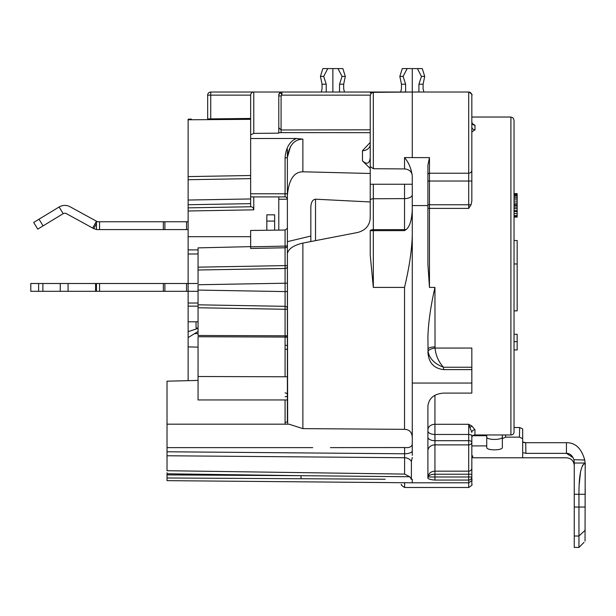 <?xml version="1.0" encoding="UTF-8"?>
<svg xmlns="http://www.w3.org/2000/svg" width="616" height="616" viewBox="0 0 616 616"><rect width="100%" height="100%" fill="white"/><g stroke="black" fill="none" stroke-linecap="round" stroke-linejoin="round"><path stroke-width="0.92" d="M514.037 363.671L514.037 349.957L517.163 349.957M514.037 341.68L517.163 341.68L517.163 334.303L514.037 334.303L514.037 310.857L517.163 310.857L517.163 240.517L514.037 240.517L514.037 217.071L517.163 217.071L517.163 193.624L514.037 193.624L514.037 179.556M370.231 201.956L315.523 199.199C312.597 199.584 311.034 202.287 310.834 207.315L310.834 241.518L310.834 236.059L287.387 241.657L287.387 157.811C288.881 145.599 294.04 139.378 302.88 139.139L296.411 138.484C289.605 141.457 285.832 147.894 285.077 157.811L287.387 157.811M287.387 349.287L285.077 349.233M198.052 328.051L196.057 328.051L196.057 321.798L188.126 321.798L188.126 380.657M198.052 260.506L198.052 283.499L188.126 283.499L188.126 249.896L188.126 254.031L188.126 249.896L198.052 249.896L198.052 259.913M198.052 252.991L198.052 253.946L188.126 254.031M198.052 283.499L198.052 247.871L250.65 246.631L250.65 248.471L250.65 246.816L285.077 246.115L285.077 309.278L198.052 307.761L198.052 290.074L198.052 306.144L188.126 306.144L188.126 321.798M287.387 306.96L287.387 309.278L285.077 309.278L285.077 337.06L198.052 336.744L198.052 399.953L287.387 399.953M198.052 307.761L198.052 335.481L287.387 335.797L287.387 337.999A2.349 0.939 180 0 0 285.077 337.06L285.077 376.507M198.052 270L285.093 268.484L285.077 283.221L198.052 284.746L198.052 290.074L285.077 291.591L285.1 303.018M188.126 197.305L188.126 198.098L188.126 197.305M188.126 203.657L188.126 207.623L188.126 203.657M188.126 119.25L191.253 119.073L188.126 119.25L188.126 119.774L250.65 119.335M285.039 195.88A2.349 2.349 0 0 1 285.069 195.88L285.077 193.778L284.985 196.904L250.65 196.904L250.65 193.778L250.65 206.768L188.126 207.862L188.126 210.988L188.126 119.774M253.777 196.904L253.777 209.84L188.126 210.988L188.126 236.69L250.65 236.69M188.126 249.896L188.126 236.69M188.126 247.678L188.126 243.713M163.34 291.314L163.34 283.499L38.615 283.499L38.615 291.314L188.126 291.314L188.126 306.144M188.126 265.396L188.126 264.872M188.126 305.459L188.126 309.425M188.126 314.976L188.126 315.769M188.126 259.043L188.126 259.837M207.669 118.934L250.65 118.441M412.273 437.429C411.942 432.216 409.363 429.521 404.527 429.344L404.527 287.41L373.327 287.41L370.231 255.093L370.231 230.677L404.527 230.63L404.527 198.621L373.327 198.752A3.126 1.548 180 0 0 370.231 200.3L370.231 218.072C369.654 225.595 365.434 230.399 357.58 232.494L302.88 243.081C293.509 245.345 288.342 248.872 287.387 253.661L287.387 241.657M404.527 429.344L302.88 428.628L289.004 424.178L167.021 424.178L167.021 381.189L198.052 380.411M325.186 92.023L253.777 92.023C251.998 92.023 250.958 93.07 250.65 95.149L250.65 134.873L253.777 133.395L278.786 133.156L278.786 132.617L370.231 132.671M250.65 134.873L250.65 138.508L296.411 138.484M250.65 138.508L250.65 193.778L287.387 193.778L287.387 195.488C288.735 179.78 293.901 171.879 302.88 171.787L370.231 173.481M370.231 168.491L362.478 160.907L362.478 150.704L370.231 142.427M210.795 92.023L210.734 95.149L207.669 95.149A3.126 3.126 0 0 1 210.795 92.023L332.871 92.023L210.795 92.023A3.126 3.126 0 0 0 207.669 95.149L207.669 118.819M287.387 167.652L287.387 149.257M188.126 179.726L250.65 178.632L188.126 179.726M250.65 246.816L250.65 230.469L285.077 230.03L287.387 228.313L287.387 199.191L278.786 199.253L278.786 196.904M250.65 95.919L250.65 124.609M266.828 230.261L266.828 214.83L274.644 214.83L274.644 230.161M323.092 92.023L271.756 92.023M471.779 94.602L471.294 93.393L471.779 94.602M470.447 92.554L469.985 92.292L470.447 92.554M427.904 437.168A7.038 3.519 180 0 0 434.942 440.686L468.707 440.686L468.707 424.285L471.833 425.956L474.959 429.768L474.959 434.965L510.91 434.965L510.91 117.032L471.833 117.032L471.833 95.241M471.833 131.94L475.021 129.822L474.975 125.217L472.403 123.824M413.244 92.023L468.707 92.023L424.863 92.023L468.707 92.023L468.707 181.019L471.833 181.019L471.833 109.217L471.833 201.155L471.055 204.774L468.707 208.393L429.468 208.393L429.468 287.41L427.904 264.279L427.904 165.219L429.468 157.604L429.468 208.393A1.563 0.724 180 0 1 427.904 207.669M434.942 287.41L435.035 348.055C435.797 355.555 438.63 361.954 443.535 367.252C434.619 363.917 429.468 358.651 428.074 351.459L427.904 336.867C428.328 322.753 430.669 306.26 434.942 287.41L429.468 287.41M434.942 395.264L434.942 434.473L468.707 434.473A3.126 1.563 0 0 1 471.833 436.036L471.833 442.25A3.126 2.626 180 0 1 468.707 444.875L468.707 440.686A3.126 1.563 0 0 1 471.833 442.25L471.833 476.984A3.126 3.08 180 0 1 468.707 480.064L434.942 480.064C430.977 479.772 428.628 479.148 427.904 478.201L427.904 405.967C428.936 398.152 434.141 393.87 443.535 393.1L471.833 393.1L471.833 383.052L412.273 383.052L412.273 235.451C411.842 250.196 409.255 267.513 404.527 287.41M412.273 176.653C412.235 172.003 409.655 169.423 404.527 168.923L373.327 168.715L373.327 92.362L371.148 93.27L370.231 95.488L370.231 200.3M370.231 177.662L370.231 184.246M471.833 436.036L471.833 437.668A3.126 2.71 0 0 1 474.959 434.965M427.904 450.781A7.038 5.906 180 0 1 434.942 444.875L468.707 444.875L468.707 474.22L471.833 474.22L471.833 468.098A3.126 3.065 0 0 1 468.707 471.163L434.942 471.163L434.942 474.22C431.238 474.305 428.913 475.221 427.966 476.984L427.966 476.592A3.126 2.425 -170.9 0 0 427.966 476.984L471.833 476.984C471.833 480.549 471.833 480.549 471.833 476.984L471.833 484.361C472.672 484.607 471.633 485.647 468.707 487.487L468.707 482.798C471.617 481.004 472.657 479.964 471.833 479.672M471.833 455.601L472.657 455.932L471.833 455.601L471.833 474.22M471.833 435.72L471.833 434.965M198.052 304.812L285.093 306.329A2.349 2.21 180 0 1 287.387 308.539L287.387 335.997M285.077 283.221L287.387 283.221L287.387 279.548L287.387 304.735M287.387 274.713L287.387 274.02M250.65 248.471L285.093 247.778A2.349 2.141 180 0 0 287.387 245.63L287.387 267.667M287.387 265.565L287.387 266.274L287.387 265.565L198.052 267.167M287.387 174.906L287.387 199.191A2.341 2.318 180 0 0 285.046 196.874M285.077 399.953L285.077 422.307A2.341 0.885 180 0 0 287.387 421.429L287.387 253.661M287.171 198.229L287.387 198.229A2.349 2.349 0 0 1 287.387 198.229L287.387 198.645M287.387 269.87L287.387 272.526M285.077 291.591L287.387 291.591L287.387 294.91M287.387 299.9L287.387 302.179M285.077 422.307L285.193 424.178M312.728 447.624L167.021 447.624L167.021 470.716L404.597 474.089L404.597 457.734L167.021 455.763M330.43 447.632L404.597 447.547C409.34 447.978 411.904 446.823 412.273 444.09L412.273 450.835A7.816 2.941 0 0 1 404.597 453.776L404.597 447.547M287.387 247.17L287.657 424.178M167.021 447.624L167.021 424.178M412.273 383.052L412.273 455.316M427.904 205.575L412.273 205.575L412.273 176.053C411.349 168.692 408.762 162.532 404.527 157.581L429.468 157.604M412.273 205.575L412.273 209.124C411.873 219.704 409.84 226.519 406.175 229.56L404.527 230.63M287.387 157.403L290.483 146.469M188.126 303.018L198.052 303.018M198.052 321.798L196.057 321.798M188.126 346.9L198.052 347.139M188.126 337.599L198.052 331.485M285.077 336.043L287.387 336.09M167.021 472.749L167.021 480.657L412.273 482.798L468.707 482.798L468.707 474.22L434.942 474.22L434.942 480.064M486.725 447.378C486.232 450.666 502.849 450.666 502.356 447.378L502.356 446.846L502.356 447.378C502.849 450.666 486.232 450.666 486.725 447.378L486.725 445.899L471.833 445.899M514.037 426.164L514.037 427.527L519.665 427.527L522.676 428.936L522.676 457.788L472.657 457.788L472.657 455.932M522.676 428.936L522.676 438.661L519.434 437.144L505.597 437.144L502.356 438.661L502.356 447.378L502.356 436.937C502.849 440.24 486.232 440.24 486.725 436.937M486.725 445.899L486.725 435.72L472.788 435.72M502.356 434.965L502.356 436.937M510.91 117.032L513.097 117.933L514.037 120.159L514.037 432.255A3.126 2.71 180 0 1 510.91 434.965M412.273 457.572L411.396 461.484A7.816 6.961 0 0 0 404.597 457.734L404.597 453.776L167.021 451.774M404.597 474.089L409.809 476.753L411.396 479.371L411.396 461.484M385.169 479.225L167.021 477.985M167.021 473.781L301.024 475.683L167.021 474.905M409.809 476.753L301.024 475.683L301.047 478.763M428.074 351.459A7.03 2.479 171.1 0 1 435.035 348.055L471.833 348.055L471.833 367.252L443.535 367.252L443.535 369.608C433.61 368.353 428.397 362.377 427.904 351.682M443.535 369.608L471.833 369.608L471.833 383.052M373.327 184.246L373.327 287.41M406.175 229.56A7.816 2.51 0 0 1 404.527 229.622L373.327 229.668A3.126 1.009 180 0 0 370.231 230.677M373.327 168.715L370.231 166.551M404.527 92.069L344.506 92.023L343.682 88.897L344.506 92.023L404.527 92.069M370.231 144.437A7.816 6.283 -0 0 1 362.478 150.704M370.231 157.657C369.508 163.717 366.928 164.795 362.478 160.907M278.786 132.617L278.786 127.704L281.089 129.976L370.231 129.822M253.777 133.395L253.777 92.023L281.912 92.023L281.858 95.149C280.804 92.354 279.78 92.354 278.786 95.149L278.786 129.06M278.786 130.43L278.786 131.678M370.231 95.149L281.858 95.149L281.089 95.919L278.786 95.919L278.786 127.704M278.786 230.107L278.786 199.253M284.985 196.904A2.349 2.325 -90 0 1 287.31 199.253M287.387 376.784L198.052 376.507M281.912 92.023A3.126 3.126 0 0 0 278.786 95.149A3.126 3.126 0 0 1 281.912 92.023L402.502 92.023L400.646 92.023L401.463 88.897L400.646 92.023M250.65 206.768C252.429 206.737 253.469 207.761 253.777 209.84M250.989 93.74A3.126 3.126 0 0 1 251.682 92.831A3.126 3.126 0 0 0 250.989 93.74M253.777 92.023L412.273 92.023L412.273 157.604M474.975 125.217A3.142 2.995 -0.6 0 1 471.833 122.222L472.78 124.147M475.021 129.822A3.196 2.957 -0.3 0 1 471.833 126.865L471.771 127.366M401.463 88.897L401.463 84.207L405.621 84.207L405.621 92.023L342.642 92.023L403.01 92.1M408.847 92.023L412.273 92.023L408.816 92.053M427.612 92.023L426.996 92.023M426.511 92.023L425.887 92.023M471.833 95.149C472.665 94.879 471.625 93.84 468.707 92.023L412.273 92.023L412.273 68.576L422.268 68.576L424.717 76.392L423.092 84.207L423.092 88.897L423.908 92.023L423.092 88.897M469.215 92.061L470.047 92.323L469.215 92.061M470.401 92.523L471.671 94.171L470.401 92.523M418.926 92.023L424.763 92.023L418.926 92.023L418.926 84.207L423.092 84.207M418.926 84.207L421.452 76.392L417.378 68.576M405.621 84.207L403.103 76.392L407.176 68.576L412.273 68.576M401.463 84.207L399.838 76.392L402.279 68.576L407.176 68.576M399.838 76.392L403.103 76.392M421.452 76.392L424.717 76.392M322.053 88.897L321.236 92.023L322.053 88.897L322.053 84.207L326.218 84.207L323.693 76.392L327.766 68.576L342.866 68.576L345.306 76.392L343.682 84.207L343.682 88.897M322.053 84.207L320.428 76.392L322.876 68.576L327.766 68.576M339.524 92.023L339.524 84.207L342.042 76.392L337.968 68.576M332.871 92.023L332.871 68.576M250.65 178.632L207.669 179.387M326.218 92.023L326.218 84.207M320.428 76.392L323.693 76.392M339.524 84.207L343.682 84.207M342.042 76.392L345.306 76.392M471.833 367.252L471.833 369.608M427.966 476.592C428.913 473.127 431.238 471.317 434.942 471.163L434.942 434.473A7.038 3.519 180 0 1 427.904 430.954M427.904 429.937A7.038 5.652 180 0 1 434.942 424.285L468.707 424.285L471.833 432.386A3.126 2.61 180 0 1 474.959 429.768M523.823 442.55L522.676 441.988L525.687 442.696L566.443 442.696C575.352 442.588 581.458 448.363 584.746 460.029L573.927 459.698L574.258 463.016L585.2 463.016L585.046 541.094C583.645 542.804 583.645 542.804 585.046 541.094C583.645 542.804 583.645 542.804 585.046 541.094M524.539 442.642L525.687 442.696L525.918 453.353L522.676 452.591M525.918 453.353L566.443 453.353L573.173 457.719M584.353 460.021L582.459 459.998M585.123 463.016L584.746 460.029C581.458 448.363 575.352 442.588 566.443 442.696L566.443 453.353C566.443 459.259 566.443 459.259 566.443 453.353C569.846 453.291 572.341 455.409 573.927 459.698M574.258 463.016L574.258 494.278L585.2 494.278L585.2 489.158M582.405 465.503L585.2 463.016C581.004 464.957 578.917 475.375 578.948 494.278L578.948 547.424L584.007 542.373M580.495 472.233L579.194 484.592M574.258 494.278L574.258 547.424L578.948 547.424M188.126 331.662L198.052 328.351M38.615 291.314L30.8 291.314L30.8 283.499L38.615 283.499M198.052 291.314L188.126 291.314L188.126 283.499L163.34 283.499M96.45 291.314L96.45 283.499M188.126 229.575L96.45 229.575L96.45 221.76L188.126 221.76M96.45 223.616L93.717 228.613L96.45 229.506M92.685 228.051L96.442 221.198L70.047 206.745A10.942 10.942 0 0 0 59.105 206.991L63.163 213.675A3.126 3.126 0 0 1 66.289 213.598L93.717 228.613M96.442 221.198L97.467 221.76M63.163 213.675L37.745 229.129L33.68 222.453L59.105 206.991M517.163 341.68L517.163 349.934L514.037 349.934M514.037 263.964L517.163 263.964M514.037 196.119L517.163 196.119M514.037 197.613L517.163 197.613M514.037 195.118L517.163 195.118M514.037 194.125L517.163 194.125M514.037 216.57L517.163 216.57M514.037 215.577L517.163 215.577M514.037 213.575L517.163 213.575M514.037 211.581L517.163 211.581M514.037 210.587L517.163 210.587M514.037 208.593L517.163 208.593M514.037 207.091L517.163 207.091M514.037 205.598L517.163 205.598M514.037 204.597L517.163 204.597M514.037 203.103L517.163 203.103M514.037 201.109L517.163 201.109M514.037 199.114L517.163 199.114M315.523 199.199L315.523 240.602M302.88 428.628L302.88 243.081M302.88 171.787L302.88 139.139M210.734 118.788L210.734 95.149L250.65 95.149M285.077 174.906L285.077 167.829M188.126 176.6L250.65 175.506M285.077 230.03L285.077 246.115A2.349 0.901 180 0 0 287.387 245.214M266.828 221.082L274.644 221.082M427.904 349.364A7.038 2.456 180 0 1 434.942 346.908M404.62 482.728L404.62 487.487L468.707 487.487M285.077 396.719A2.349 0.885 180 0 0 287.387 395.849M198.052 333.633L195.041 333.61M411.396 479.371L412.273 479.371L412.273 482.798M412.273 209.124L412.273 235.451M412.273 194.756A7.816 3.865 0 0 1 404.527 198.621L404.527 184.246M404.527 168.923L404.527 157.565M281.065 132.833L281.089 95.919M285.077 157.811L285.077 193.778M285.093 268.484A2.341 2.21 180 0 0 287.387 266.274M285.077 392.877A2.349 2.002 180 0 1 287.387 394.856M471.833 170.101A3.126 3.119 180 0 1 468.707 173.219L429.468 173.219A1.563 1.563 180 0 0 427.904 174.775M427.904 181.019L468.707 181.019L468.707 208.393M471.055 204.774L427.904 204.774M188.126 204.735L250.65 203.642M250.65 198.953L188.126 200.038M470.27 427.481A3.126 1.863 122.1 0 1 471.833 425.956M519.665 427.527L519.434 437.144M505.543 434.965L505.597 437.144M574.258 536.02L578.948 536.02L585.2 530.222M574.258 507.037L585.2 507.037M186.563 291.314L186.563 283.499M164.903 291.314L164.903 283.499M99.576 291.314L99.576 283.499M95.603 291.314L95.603 283.499M68.076 291.314L68.076 283.499M60.253 291.314L60.253 283.499M42.897 291.314L42.897 283.499M186.563 229.575L186.563 221.76M164.903 229.575L164.903 221.76M163.34 229.575L163.34 221.76M99.576 229.575L99.576 221.76M43.082 225.88L39.024 219.204M405.621 92.023L344.506 92.023M404.62 487.487C401.686 485.647 400.646 484.607 401.493 484.361M287.387 291.591L287.387 294.317M287.387 298.498L287.387 299.545M287.387 266.289L287.387 267.375M287.387 273.558L287.387 275.344M287.387 281.704L287.387 282.713M287.387 345.399L285.077 345.399M412.273 184.246L370.239 184.246M371.748 92.8L370.231 92.8M373.327 92.362L412.273 92.023M370.231 144.413L370.154 145.261M287.387 273.481L287.387 276.607M287.387 280.696L287.387 283.221M287.387 302.595L287.387 305.151M287.387 307.53L287.387 308.539M574.258 465.604L574.258 465.604C573.796 460.853 571.186 458.25 566.443 457.788L522.676 457.788"/></g></svg>
